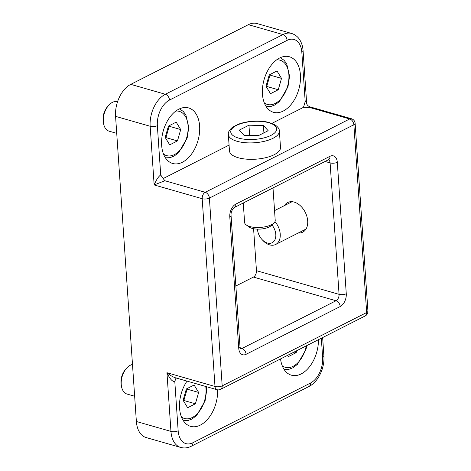 <?xml version="1.0" encoding="UTF-8"?>
<svg xmlns="http://www.w3.org/2000/svg" width="471" height="471" viewBox="0 0 471 471"><rect width="100%" height="100%" fill="white"/><g stroke="black" fill="none" stroke-linecap="round" stroke-linejoin="round"><path stroke-width="0.71" d="M253.592 228.723L256.454 270.684A5.116 3.191 -74 0 1 253.41 277.083L235.859 285.991M284.402 205.621A16.62 11.239 63.1 0 1 287.675 202.524A16.62 11.239 63.1 0 1 294.163 202.088A16.62 11.239 63.1 0 1 306.915 216.56A16.62 11.239 63.1 0 1 302.723 232.168A16.62 11.239 63.1 0 1 298.29 232.98M306.627 102.672L303.094 50.868C302.812 46.576 301.664 42.832 299.638 39.629C299.073 38.616 296.518 35.001 291.596 33.453A25.569 15.955 106 0 0 282.953 34.566L165.35 94.265A25.569 15.955 106 0 0 150.155 126.263L154.152 184.944C156.295 179.816 158.486 176.484 160.717 174.953L162.713 177.926M164.879 180.746L205.226 192.303A5.116 3.456 63.1 0 1 209.389 198.097A5.116 2.002 176.1 0 1 202.183 198.703L214.988 386.473A5.116 2.002 -3.9 0 0 222.188 385.867A5.116 3.456 63.1 0 1 220.663 389.329L365.143 315.982A5.116 3.456 -116.9 0 0 366.668 312.526A5.116 2.002 -3.9 0 0 367.928 311.078L355.128 123.302A5.116 2.002 176.1 0 1 353.868 124.75A5.116 3.456 -116.9 0 0 349.706 118.957L205.226 192.303A5.116 3.191 106 0 0 202.183 198.703L154.152 184.944L164.879 180.746L163.608 179.098M309.359 107.4L303.489 107.329L305.196 101.606C306.056 101.194 306.533 101.542 306.627 102.649L306.627 102.649C306.597 104.55 307.74 105.963 310.053 106.882L351.437 118.733A5.116 3.191 106 0 0 349.706 118.957L309.359 107.4L310.053 106.882M163.137 178.58L229.077 145.103M271.908 123.361L303.489 107.329M279.627 58.004A28.896 18.028 -74 0 1 289.394 56.75A28.896 18.028 -74 0 1 298.767 89.49A28.896 18.028 -74 0 1 273.48 112.304A28.896 18.028 -74 0 1 262.635 86.947A28.896 18.028 -74 0 1 279.627 58.004M178.827 109.178A28.896 18.028 -74 0 1 188.594 107.918A28.896 18.028 -74 0 1 197.967 140.664A28.896 18.028 -74 0 1 172.68 163.478A28.896 18.028 -74 0 1 161.836 138.121A28.896 18.028 -74 0 1 178.827 109.178M291.596 33.453L257.013 23.55A25.569 15.955 106 0 0 248.37 24.663L130.773 84.362A25.569 15.955 106 0 0 115.572 116.361L136.372 421.492A25.569 15.955 106 0 0 146.134 437.547L180.711 447.45C184.32 448.398 187.87 447.986 191.35 446.202L308.952 386.503A5.116 3.456 -116.9 0 0 310.477 383.047L192.875 442.746A20.459 12.764 -74 0 1 178.156 430.788L174.794 381.498C172.486 381.899 169.872 378.972 166.952 372.714L170.955 431.395L136.372 421.492M175.53 377.824L175.53 377.824C172.857 376.983 170.002 375.281 166.952 372.714L214.988 386.473A5.116 3.191 106 0 0 216.937 389.682L216.937 389.682A5.116 5.116 0 0 0 220.663 389.329L220.663 389.329M175.83 378.507L174.794 381.498M318.425 339.697A28.896 18.028 -74 0 1 291.402 375.187A28.896 18.028 -74 0 1 280.551 358.926M217.59 389.823A28.896 18.028 -74 0 1 190.602 426.355A28.896 18.028 -74 0 1 187.016 381.116M367.928 311.078L367.928 311.078A5.116 5.116 0 0 1 365.143 315.982M271.938 224.938A12.205 8.254 63.1 0 1 275.517 238.138A12.205 8.254 63.1 0 1 267.404 243.042A12.205 8.254 63.1 0 1 262.082 239.592A12.205 8.254 63.1 0 1 257.69 230.943A12.205 8.254 63.1 0 1 257.466 229.13M274.97 221.647A15.343 10.374 63.1 0 1 275.647 244.478A15.343 10.374 63.1 0 1 269.659 244.879A15.343 10.374 63.1 0 1 262.971 240.54L262.082 239.592M257.69 230.943L257.454 229.671A15.343 10.374 63.1 0 1 257.36 229.13M263.407 125.492L268.164 130.702L258.461 135.624L244.007 135.336L239.25 130.126L248.947 125.198L263.407 125.492L263.907 132.863M248.947 125.198L249.648 135.448M243.277 203.007L244.602 222.465A15.343 6.011 -3.9 0 0 246.233 224.92L249.23 227.087A12.205 4.787 -3.9 0 0 260.434 229.071A12.205 4.787 -3.9 0 0 271.261 225.58L273.934 223.03A15.343 6.011 -3.9 0 0 275.217 220.375L273.003 187.911M246.233 224.92A15.343 6.011 -3.9 0 0 260.322 227.422A15.343 6.011 -3.9 0 0 273.934 223.03M228.353 134.5L229.471 150.932A25.569 10.021 -3.9 0 0 255.671 159.192A25.569 10.021 -3.9 0 0 280.498 147.452L279.38 131.02C279.421 128.766 277.749 126.587 274.363 124.491L268.735 122.372C264.101 121.23 258.926 120.841 253.198 121.2C247.346 121.606 242.159 122.713 237.643 124.521L232.456 127.329C229.365 129.89 227.999 132.28 228.353 134.5A25.569 10.021 -3.9 0 0 245.214 142.707A25.569 10.021 -3.9 0 0 273.08 138.262A25.569 10.021 -3.9 0 0 279.38 131.02M265.991 86.264L270.513 93.682L278.273 89.743L281.511 78.386L276.989 70.968L269.229 74.907L265.991 86.264M266.25 86.693L266.745 86.446L278.273 89.743M266.745 86.446L269.983 75.083L281.511 78.386M269.983 75.083L269.724 74.659M116.731 133.352L109.166 131.191A15.343 9.573 -74 0 1 103.502 123.219A15.343 9.573 -74 0 1 103.314 121.553A15.343 9.573 -74 0 1 108.589 105.451A15.343 9.573 -74 0 1 117.579 101.677M108.589 105.451L107.47 106.734A12.788 7.978 106 0 0 103.072 120.152A12.788 7.978 106 0 0 103.231 121.536L103.502 123.219M165.191 137.438L169.713 144.856L177.473 140.917L180.711 129.56L176.189 122.136L168.43 126.081L165.191 137.438M165.451 137.862L165.945 137.614L177.473 140.917M165.945 137.614L169.183 126.257L180.711 129.56M169.183 126.257L168.924 125.828M134.653 396.235L127.088 394.068A15.343 9.573 -74 0 1 121.424 386.096A15.343 9.573 -74 0 1 121.235 384.436A15.343 9.573 -74 0 1 126.511 368.334A15.343 9.573 -74 0 1 132.486 364.477M126.511 368.334L125.392 369.611A12.788 7.978 106 0 0 120.994 383.035A12.788 7.978 106 0 0 121.153 384.418L121.424 386.096M183.113 400.315L187.635 407.733L195.394 403.794L198.632 392.437L194.111 385.019L186.351 388.958L183.113 400.315M183.372 400.744L183.867 400.497L195.394 403.794M183.867 400.497L187.105 389.134L198.632 392.437M187.105 389.134L186.846 388.71M287.669 355.311L288.435 356.565L296.194 352.626L296.742 350.707M294.128 352.031L296.194 352.626M235.865 204.078A5.116 3.456 63.1 0 1 234.34 207.54L328.422 159.781A5.116 3.456 -116.9 0 0 329.947 156.319L235.865 204.078A10.227 6.382 106 0 0 229.789 216.884A5.116 2.002 -3.9 0 0 231.049 215.43C230.849 212.333 231.944 209.701 234.34 207.54M328.411 159.787A5.116 3.191 -74 0 1 330.106 162.901A5.116 2.002 -3.9 0 0 337.307 162.301A10.227 6.382 106 0 0 329.947 156.319M229.789 216.884L238.75 348.322A5.116 2.002 -3.9 0 0 240.01 346.874L231.049 215.43M325.096 161.471L330.106 162.901L339.067 294.346A5.116 2.002 -3.9 0 0 346.267 293.739L337.307 162.301M238.75 348.322A10.227 6.382 106 0 0 246.109 354.298A5.116 3.456 -116.9 0 0 241.947 348.505A5.116 3.191 -74 0 1 240.487 348.781M256.454 270.684L339.067 294.346A5.116 3.191 -74 0 1 336.029 300.745A5.116 3.456 63.1 0 1 340.192 306.539A10.227 6.382 106 0 0 346.267 293.739M246.109 354.298L340.192 306.539M253.41 277.083L336.029 300.745L241.947 348.505L240.181 347.998M209.389 198.097L353.868 124.75L366.668 312.526L222.188 385.867L209.389 198.097M160.717 174.953L157.355 125.663A20.459 12.764 -74 0 1 169.513 100.058L287.116 40.365A20.459 12.764 -74 0 1 301.834 52.316L305.196 101.606M115.572 116.361L150.155 126.263A5.116 2.002 -3.9 0 0 157.355 125.663M303.094 50.868A5.116 2.002 176.1 0 1 301.834 52.316M248.37 24.663L282.953 34.566A5.116 3.456 63.1 0 1 287.116 40.365M130.773 84.362L165.35 94.265A5.116 3.456 63.1 0 1 169.513 100.058M321.328 338.225L322.641 357.448A20.459 12.764 -74 0 1 310.477 383.047M322.641 337.56L323.901 355.999A5.116 2.002 176.1 0 1 322.641 357.448M178.156 430.788A5.116 2.002 176.1 0 1 170.955 431.395A25.569 15.955 106 0 0 180.711 447.45M192.875 442.746A5.116 3.456 63.1 0 1 191.35 446.202M270.996 135.365A23.014 9.02 -3.9 0 0 258.155 121.288A23.014 9.02 -3.9 0 0 231.968 134.582A23.014 9.02 -3.9 0 0 270.996 135.365M276.601 59.899A23.014 14.36 -74 0 1 287.557 86.281A23.014 14.36 -74 0 1 264.296 102.861M175.801 111.068A23.014 14.36 -74 0 1 186.751 137.45A23.014 14.36 -74 0 1 163.496 154.035M205.75 386.479A23.014 14.36 -74 0 1 198.821 411.972A23.014 14.36 -74 0 1 181.417 416.912M306.256 345.879A23.014 14.36 -74 0 1 282.217 365.743M240.216 348.728L240.575 348.911L240.01 346.874M162.66 177.832L163.702 179.186M176.525 377.972L175.842 378.478M323.901 355.999C324.807 367.892 318.343 381.887 308.952 386.503M355.128 123.302A5.116 5.116 0 0 0 351.437 118.733M175.553 377.83L216.937 389.682M275.647 244.478L306.003 229.071M274.552 210.619L292.108 201.706M266.245 106.676L270.854 106.487L274.876 104.945L279.444 101.536L287.969 86.847L289.577 76.196L286.686 63.738L284.072 60.282L280.274 57.692M165.445 157.85L170.055 157.655L174.076 156.119L178.644 152.704L187.17 138.015L188.777 127.364L185.88 114.906L183.272 111.45L179.469 108.866M183.366 420.727L187.976 420.538L191.997 418.996L196.566 415.587L205.091 400.898L206.698 390.247L206.51 386.697M284.166 369.558L288.776 369.37L292.797 367.827L297.366 364.419L305.891 349.723L306.892 345.555"/></g></svg>
